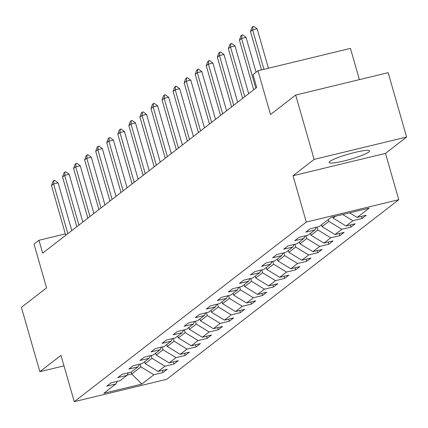 <?xml version="1.0" encoding="UTF-8"?>
<svg xmlns="http://www.w3.org/2000/svg" width="428" height="428" viewBox="0 0 428 428"><rect width="100%" height="100%" fill="white"/><g stroke="black" fill="none" stroke-linecap="round" stroke-linejoin="round"><path stroke-width="0.64" d="M329.892 161.426A21.063 2.723 164 0 0 329.137 162.517A21.063 2.723 164 0 0 346.964 160.2A21.063 2.723 164 0 0 368.877 151.994A21.063 2.723 164 0 0 369.632 150.907A21.063 2.723 164 0 0 351.8 153.219A21.063 2.723 164 0 0 329.892 161.426M359.397 79.629L350.441 48.385L257.977 70.759L253.012 74.6L256.704 87.467L42.666 253.135L38.975 240.263L34.015 244.104L46.561 287.862L21.4 307.336L39.852 371.686L63.986 365.849M406.6 137.024L388.148 72.669L295.684 95.043L314.136 159.393L293.014 175.742L306.298 222.073L398.768 199.699L385.478 153.368L406.6 137.024L314.136 159.393M306.298 222.073L74.258 401.673L166.722 379.299L398.768 199.699M141.823 384.082L153.871 374.757L162.993 372.547L167.246 369.257L158.125 371.461L164.93 366.197L174.052 363.993L178.299 360.697L169.178 362.907L175.983 357.642L185.105 355.433L189.358 352.142L180.236 354.347L187.041 349.082L196.163 346.873L200.416 343.582L191.295 345.792L198.094 340.528L207.216 338.318L211.469 335.028L202.348 337.232L209.153 331.968L218.275 329.758L222.528 326.468L213.406 328.677L220.211 323.408L229.333 321.203L233.581 317.913L224.459 320.117L231.264 314.853L240.386 312.643L244.639 309.353L235.518 311.563L242.323 306.293L251.445 304.089L255.698 300.798L246.576 303.003L253.376 297.738L262.498 295.529L266.751 292.238L257.629 294.448L264.434 289.178L273.556 286.974L277.809 283.684L268.688 285.888L275.493 280.624L284.615 278.414L288.868 275.124L279.746 277.333L286.546 272.064L295.668 269.859L299.921 266.569L290.799 268.773L297.604 263.509L306.726 261.299L310.979 258.009L301.858 260.219L308.663 254.949L317.779 252.745L322.033 249.449L312.911 251.659L319.716 246.394L328.838 244.185L333.091 240.894L323.969 243.099L330.774 237.834L339.896 235.63L344.149 232.334L335.028 234.544L341.828 229.28L350.949 227.07L355.203 223.78L346.081 225.984L352.886 220.72L362.008 218.515L366.261 215.22L357.139 217.429L369.187 208.104L331.202 217.296L319.154 226.621L310.033 228.825L305.779 232.12L314.901 229.911L308.096 235.175L298.974 237.385L294.721 240.675L303.843 238.471L297.043 243.735L287.921 245.94L283.668 249.235L292.789 247.026L285.984 252.29L276.863 254.5L272.609 257.79L281.731 255.586L274.926 260.85L265.804 263.06L261.551 266.35L270.673 264.14L263.873 269.405L254.751 271.614L250.498 274.904L259.619 272.7L252.814 277.965L243.693 280.174L239.439 283.464L248.561 281.255L241.756 286.525L232.639 288.729L228.386 292.019L237.508 289.815L230.703 295.079L221.581 297.289L217.328 300.579L226.449 298.37L219.644 303.639L210.523 305.843L206.269 309.134L215.391 306.93L208.591 312.194L199.469 314.403L195.216 317.694L204.338 315.484L197.533 320.754L188.411 322.958L184.158 326.248L193.279 324.044L186.474 329.309L177.353 331.518L173.105 334.808L182.226 332.599L175.421 337.869L166.299 340.073L162.046 343.363L171.168 341.159L164.363 346.423L155.241 348.633L150.988 351.923L160.109 349.713L153.31 354.983L144.188 357.187L139.935 360.483L149.056 358.273L142.251 363.538L133.129 365.747L128.876 369.038L137.998 366.833L131.193 372.098L122.071 374.302L117.823 377.598L126.945 375.388L120.14 380.653L111.018 382.862L106.765 386.152L115.886 383.948L103.838 393.273L141.823 384.082L131.712 374.008L140.924 366.876L140.117 364.057M332.791 216.91L333.134 218.109L335.541 216.242M316.346 227.3L314.901 229.911M352.886 220.72L342.689 214.514M346.081 225.984L333.134 218.109M328.34 219.511L328.881 221.399L322.075 226.663L321.535 224.775M305.292 235.855L303.843 238.471M341.828 229.28L328.881 221.399M335.028 234.544L322.075 226.663M317.014 227.134L317.822 229.959L311.022 235.223L310.477 233.335M294.234 244.415L292.789 247.026M330.774 237.834L317.822 229.959M323.969 243.099L311.022 235.223M305.961 235.694L306.769 238.514L299.964 243.783L299.423 241.89M283.181 252.969L281.731 255.586M319.716 246.394L306.769 238.514M312.911 251.659L299.964 243.783M294.903 244.254L295.711 247.074L288.905 252.338L288.365 250.45M272.122 261.529L270.673 264.14M308.663 254.949L295.711 247.074M301.858 260.219L288.905 252.338M283.844 252.809L284.657 255.628L277.852 260.898L277.312 259.004M261.064 270.084L259.619 272.7M297.604 263.509L284.657 255.628M290.799 268.773L277.852 260.898M272.791 261.369L273.599 264.188L266.794 269.453L266.253 267.564M250.011 278.644L248.561 281.255M286.546 272.064L273.599 264.188M279.746 277.333L266.794 269.453M261.733 269.924L262.541 272.743L255.741 278.013L255.195 276.119M238.952 287.199L237.508 289.815M275.493 280.624L262.541 272.743M268.688 285.888L255.741 278.013M250.68 278.484L251.487 281.303L244.682 286.567L244.142 284.679M227.899 295.759L226.449 298.37M264.434 289.178L251.487 281.303M257.629 294.448L244.682 286.567M239.621 287.038L240.429 289.858L233.624 295.127L233.083 293.234M216.841 304.313L215.391 306.93M253.376 297.738L240.429 289.858M246.576 303.003L233.624 295.127M228.563 295.598L229.376 298.418L222.571 303.682L222.03 301.794M205.782 312.873L204.338 315.484M242.323 306.293L229.376 298.418M235.518 311.563L222.571 303.682M217.51 304.153L218.317 306.972L211.512 312.242L210.972 310.354M194.729 321.433L193.279 324.044M231.264 314.853L218.317 306.972M224.459 320.117L211.512 312.242M206.451 312.713L207.259 315.532L200.459 320.797L199.913 318.908M183.671 329.988L182.226 332.599M220.211 323.408L207.259 315.532M213.406 328.677L200.459 320.797M195.398 321.268L196.206 324.092L189.401 329.357L188.86 327.468M172.612 338.548L171.168 341.159M209.153 331.968L196.206 324.092M202.348 337.232L189.401 329.357M184.34 329.828L185.147 332.647L178.342 337.911L177.802 336.023M161.559 347.103L160.109 349.713M198.094 340.528L185.147 332.647M191.295 345.792L178.342 337.911M173.281 338.382L174.094 341.207L167.289 346.471L166.743 344.583M150.501 355.663L149.056 358.273M187.041 349.082L174.094 341.207M180.236 354.347L167.289 346.471M162.228 346.942L163.036 349.762L156.231 355.026L155.69 353.137M139.448 364.217L137.998 366.833M175.983 357.642L163.036 349.762M169.178 362.907L156.231 355.026M151.17 355.497L151.977 358.322L145.178 363.586L144.632 361.697M128.389 372.777L126.945 375.388M164.93 366.197L151.977 358.322M158.125 371.461L145.178 363.586M131.161 372.103L131.712 374.008L127.089 375.126M117.331 381.332L115.886 383.948M153.871 374.757L140.924 366.876M257.977 70.759L270.523 114.517L295.684 95.043M74.258 401.673L60.974 355.342L39.852 371.686M65.334 233.886L38.975 240.263M357.139 217.429L349.601 212.844M162.993 372.547L162.389 370.434M174.052 363.993L173.442 361.874M185.105 355.433L184.5 353.319M196.163 346.873L195.553 344.759M207.216 338.318L206.612 336.205M218.275 329.758L217.67 327.645M229.333 321.203L228.723 319.085M240.386 312.643L239.782 310.53M251.445 304.089L250.835 301.97M262.498 295.529L261.893 293.415M273.556 286.974L272.952 284.855M284.615 278.414L284.005 276.301M295.668 269.859L295.063 267.741M306.726 261.299L306.116 259.186M317.779 252.745L317.175 250.626M328.838 244.185L328.233 242.071M339.896 235.63L339.286 233.511M350.949 227.07L350.345 224.957M362.008 218.515L361.403 216.397M293.014 175.742L385.478 153.368M65.735 235.277L51.483 185.575L52.933 181.365L53.992 180.541L53.612 183.933L58.112 182.842L71.797 230.585M51.483 185.575L53.612 183.933L67.859 233.629M53.992 180.541L54.741 180.365L58.112 182.842M76.794 226.717L62.542 177.021L63.986 172.81L65.051 171.986L64.665 175.373L69.165 174.287L82.855 222.025M62.542 177.021L64.665 175.373L78.918 225.075M65.051 171.986L65.8 171.805L69.165 174.287M87.847 218.162L73.6 168.461L75.044 164.25L76.109 163.426L75.724 166.818L80.223 165.727L93.909 213.47M73.6 168.461L75.724 166.818L89.976 216.514M76.109 163.426L76.858 163.245L80.223 165.727M98.905 209.602L84.653 159.906L86.098 155.696L87.162 154.872L86.782 158.258L91.276 157.172L104.967 204.91M84.653 159.906L86.782 158.258L101.029 207.96M87.162 154.872L87.911 154.69L91.276 157.172M109.959 201.048L95.712 151.346L97.156 147.136L98.221 146.312L97.835 149.704L102.335 148.612L116.025 196.356M95.712 151.346L97.835 149.704L112.088 199.4M98.221 146.312L98.97 146.13L102.335 148.612M121.017 192.488L106.765 142.791L108.214 138.581L109.274 137.757L108.894 141.144L113.393 140.058L127.079 187.796M106.765 142.791L108.894 141.144L123.141 190.845M109.274 137.757L110.028 137.575L113.393 140.058M132.075 183.933L117.823 134.232L119.268 130.021L120.332 129.197L119.947 132.589L124.446 131.498L138.137 179.241M117.823 134.232L119.947 132.589L134.199 182.285M120.332 129.197L121.081 129.015L124.446 131.498M143.129 175.373L128.882 125.677L130.326 121.466L131.391 120.643L131.005 124.029L135.505 122.943L149.195 170.681M128.882 125.677L131.005 124.029L145.258 173.731M131.391 120.643L132.14 120.461L135.505 122.943M154.187 166.818L139.935 117.117L141.384 112.906L142.444 112.083L142.064 115.474L146.558 114.383L160.249 162.121M139.935 117.117L142.064 115.474L156.311 165.171M142.444 112.083L143.193 111.901L146.558 114.383M165.24 158.258L150.993 108.562L152.438 104.346L153.502 103.528L153.117 106.914L157.616 105.828L171.307 153.566M150.993 108.562L153.117 106.914L167.369 156.611M153.502 103.528L154.251 103.346L157.616 105.828M176.299 149.704L162.046 100.002L163.496 95.792L164.555 94.968L164.175 98.354L168.675 97.268L182.36 145.006M162.046 100.002L164.175 98.354L178.428 148.056M164.555 94.968L165.31 94.786L168.675 97.268M187.357 141.144L173.105 91.448L174.549 87.232L175.614 86.413L175.229 89.8L179.728 88.714L193.419 136.452M173.105 91.448L175.229 89.8L189.481 139.496M175.614 86.413L176.363 86.231L179.728 88.714M198.41 132.584L184.163 82.888L185.608 78.677L186.672 77.853L186.287 81.24L190.786 80.154L204.477 127.892M184.163 82.888L186.287 81.24L200.539 130.941M186.672 77.853L187.421 77.671L190.786 80.154M209.469 124.029L195.216 74.328L196.666 70.117L197.725 69.299L197.345 72.685L201.839 71.594L215.53 119.337M195.216 74.328L197.345 72.685L211.593 122.381M197.725 69.299L198.474 69.117L201.839 71.594M220.527 115.469L206.275 65.773L207.719 61.562L208.784 60.739L208.399 64.125L212.898 63.039L226.589 110.777M206.275 65.773L208.399 64.125L222.651 113.827M208.784 60.739L209.533 60.557L212.898 63.039M231.58 106.914L217.328 57.213L218.778 53.002L219.837 52.179L219.457 55.57L223.956 54.479L237.642 102.222M217.328 57.213L219.457 55.57L233.709 105.267M219.837 52.179L220.591 52.002L223.956 54.479M242.639 98.354L228.386 48.658L229.831 44.448L230.895 43.624L230.51 47.01L235.009 45.924L248.7 93.662M228.386 48.658L230.51 47.01L244.763 96.712M230.895 43.624L231.644 43.442L235.009 45.924M253.692 89.8L239.445 40.098L240.889 35.888L241.954 35.064L241.569 38.456L246.068 37.364L256.067 72.236M239.445 40.098L241.569 38.456L255.821 88.152M241.954 35.064L242.703 34.887L246.068 37.364M261.497 69.903L250.498 31.544L251.948 27.333L253.007 26.509L252.627 29.896L257.121 28.81L268.426 68.229M250.498 31.544L252.627 29.896L263.932 69.32M253.007 26.509L253.756 26.327L257.121 28.81"/></g></svg>
